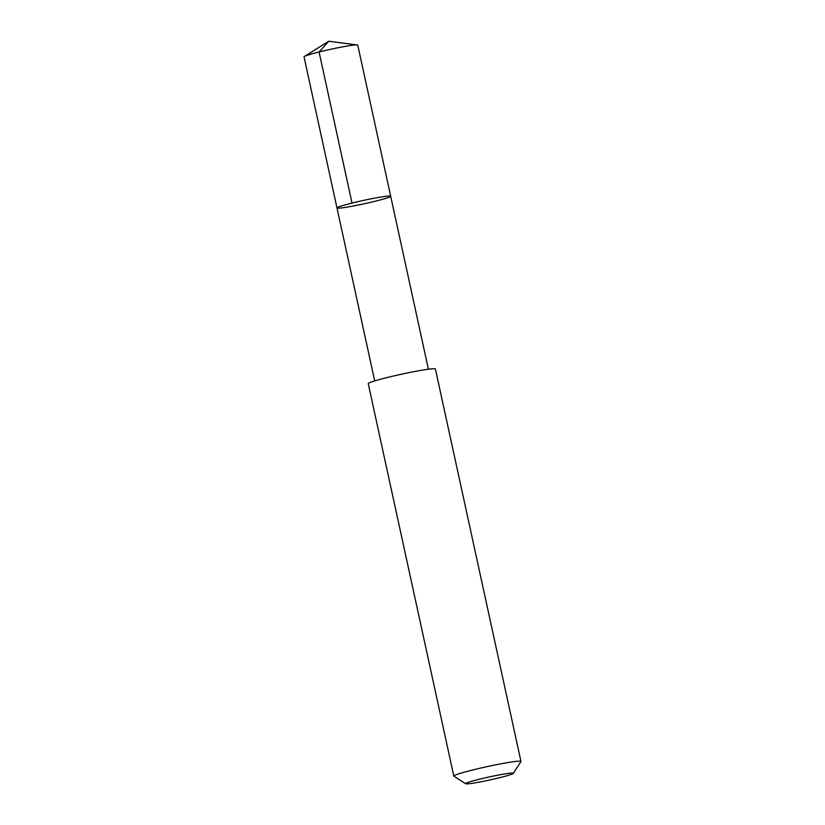 <?xml version="1.0" encoding="UTF-8"?>
<svg xmlns="http://www.w3.org/2000/svg" width="825" height="825" viewBox="0 0 825 825"><rect width="100%" height="100%" fill="white"/><g stroke="black" fill="none" stroke-linecap="round" stroke-linejoin="round"><path stroke-width="1.24" d="M342.932 205.528A27.483 1.722 -12.3 0 1 372.601 198.526A27.483 1.722 -12.3 0 1 390.689 196.237A27.483 1.722 -12.3 0 1 364.207 203.785A27.483 1.722 -12.3 0 1 336.982 207.952A27.483 1.722 -12.3 0 1 342.932 205.528A27.483 1.722 -12.3 0 1 372.601 198.526A27.483 1.722 -12.3 0 1 390.689 196.237L357.751 45.148A27.493 1.722 167.7 0 0 357.287 44.952A27.493 1.722 167.7 0 0 337.425 47.871A27.493 1.722 167.7 0 0 309.983 54.44A27.493 1.722 167.7 0 0 304.373 56.482A27.493 1.722 167.7 0 0 304.033 56.863L336.982 207.952A27.483 1.722 -12.3 0 1 342.932 205.528M513.356 773.355L520.936 761.609A34.361 2.155 167.7 0 0 520.967 761.465L435.404 369.022A34.361 2.155 167.7 0 0 401.363 374.241A34.361 2.155 167.7 0 0 368.249 383.666L453.822 776.108A34.361 2.155 167.7 0 0 453.915 776.222L465.682 783.75A24.441 1.537 167.7 0 0 482.419 781.502A24.441 1.537 167.7 0 0 508.097 775.407A24.441 1.537 167.7 0 0 513.356 773.355A24.441 1.537 167.7 0 0 489.173 776.954A24.441 1.537 167.7 0 0 465.682 783.75M520.967 761.465A34.361 2.155 167.7 0 0 486.936 766.673A34.361 2.155 167.7 0 0 453.822 776.108M352.028 203.074L319.079 51.985L328.762 41.25L304.373 56.482M328.762 41.25L357.287 44.952M428.402 369.229L390.689 196.237M374.705 380.933L336.982 207.952"/></g></svg>
